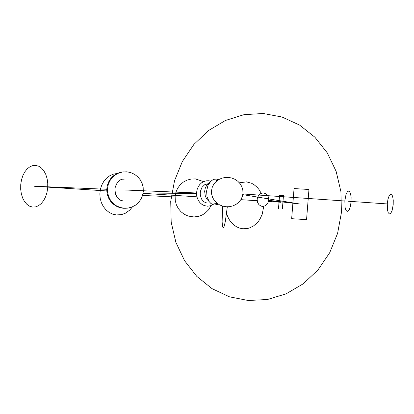 <?xml version="1.0" encoding="UTF-8"?>
<svg xmlns="http://www.w3.org/2000/svg" width="414" height="414" viewBox="0 0 414 414"><rect width="100%" height="100%" fill="white"/><g stroke="black" fill="none" stroke-linecap="round" stroke-linejoin="round"><path stroke-width="0.62" d="M248.271 300.507L267.465 299.498L286.1 293.836L303.239 283.797L318.009 269.881L329.663 252.778L337.596 233.367L341.41 212.615L340.913 191.584L336.127 171.339L327.303 152.906L314.894 137.21L299.534 125.044L281.996 117.007L263.18 113.493L244.017 114.662L225.48 120.453L208.48 130.565L193.861 144.476L182.351 161.496L174.511 180.778L170.728 201.364L171.194 222.23L175.883 242.345L184.566 260.711L196.821 276.412L212.046 288.656L229.485 296.828L248.271 300.507M261.229 193.291L258.962 189.452L257.11 187.247L253.917 184.572L251.562 183.262L246.521 181.875L239.375 182.797M226.561 213.495L227.829 216.946L229.537 220.098L231.638 222.861L234.086 225.159L236.803 226.939L239.727 228.15L242.78 228.761L247.174 228.575L249.337 228.021L253.446 226.018L257.089 222.929L258.672 221.019L260.075 218.908L262.243 214.173L263.739 206.286M226.939 177.347L227.307 177.011L227.747 177.363M227.312 206.814L225.278 221.775L224.052 226.649L223.244 227.897L222.587 226.836L222.121 221.852L222.582 206.11M211.099 205.551L208.527 209.872L204.92 213.35L202.068 215.078L198.953 216.268L194.021 216.962L188.225 216.072L184.375 214.328L181.006 211.766L178.274 208.506L176.333 204.713L175.267 200.583L175.132 196.314L175.945 192.127L177.647 188.23L180.173 184.82L183.381 182.062L187.112 180.106L191.185 179.039L195.392 178.915L203.59 181.627M132.501 206.814L129.773 210.079L125.333 213.246L121.602 214.602L116.422 214.944L112.649 214.116L109.11 212.392L105.958 209.841L103.345 206.57L101.389 202.71L100.204 198.446L99.846 193.969L100.343 189.498L101.668 185.26L103.754 181.446L106.486 178.243L109.731 175.784L113.343 174.175L117.146 173.466M212.931 204.645L210.348 205.799L207.6 206.193L204.237 205.592L201.975 204.428L199.993 202.715L198.399 200.531L197.271 197.995L196.666 195.232L196.614 192.381L197.116 189.581L198.146 186.973L199.657 184.685L201.577 182.843L203.797 181.534L206.213 180.825L208.708 180.747L210.876 181.213M206.922 203.051L203.859 201.825L201.514 199.03L200.319 195.185L200.236 193.095L200.511 191.02L202.042 187.309L204.63 184.747L207.792 183.816M123.946 208.216L119.998 207.419L116.324 205.753L113.1 203.29L110.497 200.164L108.639 196.526L107.619 192.562L107.495 188.473L108.271 184.458L109.907 180.727L112.318 177.456L115.382 174.817L118.953 172.938L122.844 171.919L126.865 171.81L130.808 172.607L134.483 174.284L137.702 176.742L140.305 179.867L142.157 183.5L143.172 187.459L143.296 191.547L142.525 195.558L140.895 199.294L138.488 202.56L135.425 205.199L131.854 207.078L127.967 208.102L123.946 208.216M126.306 208.263L123.217 208.268L119.46 207.533L115.936 206.001L112.815 203.745L110.222 200.873L108.292 197.504L107.107 193.799L106.719 189.928L107.143 186.062L108.37 182.377L110.331 179.039L112.944 176.209L116.091 174.004L119.63 172.529L123.393 171.851M122.523 200.785L120.665 200.319L117.447 197.876L115.408 193.861L114.947 189.074L115.351 186.688L117.333 182.512L120.51 179.821L122.358 179.205L124.257 179.133M32.566 207.057L29.642 206.208L26.931 204.371L24.571 201.628L22.682 198.104L21.362 193.954L20.7 189.389L20.731 184.654L21.456 180.002L22.832 175.676L24.783 171.908L27.205 168.886L29.958 166.738L32.913 165.569L35.925 165.419L38.849 166.283L41.55 168.136L43.9 170.884L45.778 174.413L47.082 178.553L47.745 183.097L47.713 187.816L46.989 192.453L45.623 196.764L43.682 200.521L41.276 203.548L38.528 205.701L35.578 206.891L32.566 207.057M279.533 195.584L278.467 208.987L282.384 208.972L283.455 195.553L279.533 195.584M262.404 206.384L264.955 205.872L267.113 204.133L267.905 202.896L268.717 199.998L268.375 197.033L267.786 195.713L265.923 193.726L263.475 192.914L260.923 193.426L258.771 195.17L257.436 197.804L257.166 199.3L257.508 202.26L258.926 204.702L261.136 206.141L262.404 206.384M294.054 188.567L291.658 218.695L306.557 219.637L308.958 189.477L294.054 188.567M226.065 206.762L229.48 206.689L232.813 205.924L235.913 204.48L238.624 202.399L240.793 199.76L242.278 196.681L242.971 193.338L242.816 189.928L241.838 186.657L240.115 183.707L237.771 181.223L234.94 179.303L231.773 178.02L228.409 177.404L224.988 177.477L221.656 178.243L218.561 179.686L215.849 181.767L213.676 184.406L212.191 187.48L211.497 190.823L211.652 194.233L212.63 197.509L214.354 200.459L216.703 202.943L219.534 204.858L222.701 206.146L226.065 206.762M214.618 203.75L217.531 203.595M217.334 180.509L216.486 180.39M210.312 181.782L206.777 185.084L205.287 188.049L204.645 191.34L205.365 196.314L206.907 199.243L209.163 201.582M218.576 179.676L216.589 179.112L214.571 179.21L212.605 179.95L210.783 181.301L207.937 185.534L206.602 191.061L207.036 196.79L209.163 201.582L210.736 203.315L212.553 204.485L214.519 205.033L218.432 204.216M347.155 211.451L348.588 210.674L349.276 209.556L350.42 206.156L351.077 201.778L351.124 197.292L350.544 193.576L349.452 191.377L348.779 190.994L347.346 191.765L346.037 194.404L344.846 200.666L345.022 207.171L345.881 210.198L347.155 211.451M389.476 213.976L390.832 213.226L392.074 210.685L393.202 204.676L393.248 200.36L392.7 196.795L392.234 195.522L391.033 194.316L390.355 194.44L389.02 196.122L387.934 199.398L387.302 203.616L387.457 209.862L388.27 212.775L389.476 213.976M175.091 196.997L142.566 195.424L175.091 196.997M142.933 194.011L196.567 193.545L142.933 194.011M196.578 192.986L125.406 190.01L196.578 192.986M106.734 189.265L33.969 186.222L106.74 190.952L33.969 186.222L106.734 189.265M143.068 193.312L196.94 196.816L143.068 193.312M240.855 199.667L257.182 200.728L240.855 199.667M268.458 201.463L280.956 202.275L268.66 200.485L280.956 202.275L268.458 201.463M268.681 200.329L300.305 204.092L242.806 194.642L300.305 204.092L268.681 200.329M242.909 193.959L344.826 201.002L242.909 193.959M347.967 201.22L387.276 203.936L347.967 201.22"/></g></svg>
